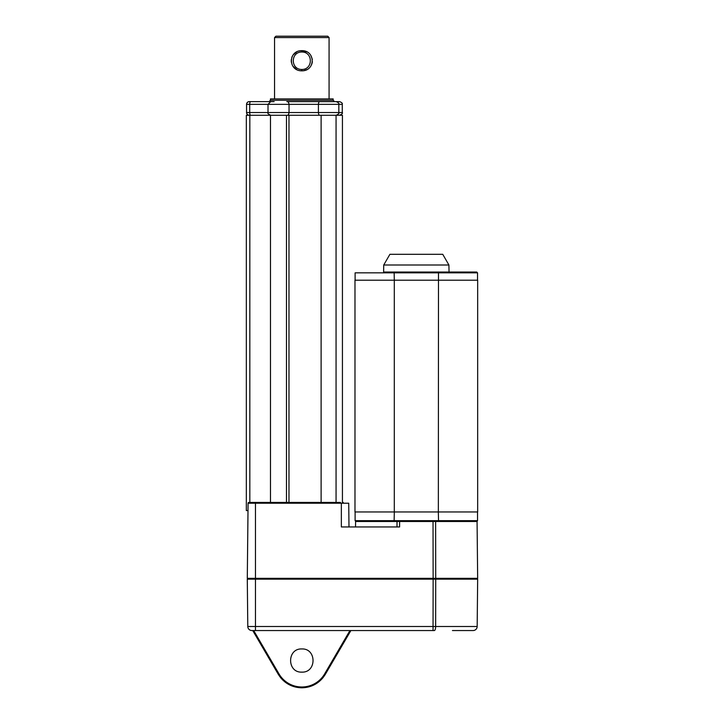 <?xml version="1.0" encoding="UTF-8"?>
<svg xmlns="http://www.w3.org/2000/svg" width="724" height="724" viewBox="0 0 724 724"><rect width="100%" height="100%" fill="white"/><g stroke="black" fill="none" stroke-linecap="round" stroke-linejoin="round"><path stroke-width="1.09" d="M355.113 511.949L355.113 520.674L394.109 520.674L394.263 521.488L394.127 520.665L438.518 520.665L438.382 521.488M394.127 520.665L394.327 511.949L354.977 511.949L354.977 280.206L354.977 511.949M355.113 520.674L355.937 521.488M340.461 503.216L340.47 502.411L255.472 502.411L255.472 578.34L433.133 578.34L433.033 521.488L477.071 521.488L477.532 520.674L438.536 520.674L438.319 511.949L394.299 511.949L394.299 280.206L477.668 280.206L477.668 511.949L438.346 511.949L438.491 272.848L477.532 272.848L476.709 272.034L477.532 272.848L477.532 280.206M354.977 280.206L394.299 280.206L394.164 272.848L355.113 272.848L355.113 280.206M476.709 272.034L394.272 272.034L394.164 272.848L355.122 272.848M449.043 272.034L448.916 265.002L449.043 272.034L383.611 272.034L383.729 265.002L389.901 254.305L442.744 254.305L389.901 254.305M438.373 272.034L438.491 272.848L394.164 272.848M383.729 265.002L448.916 265.002L442.744 254.305M255.472 630.55L433.052 630.55L433.052 626.504L255.472 626.504L255.472 630.55L251.88 630.55A4.091 4.091 0 0 1 247.789 626.504L247.291 579.155L477.659 579.155L477.17 626.504L435.649 626.504L435.712 579.155L435.667 614.187M428.02 630.55L434.346 630.55A4.091 1.303 -90 0 0 435.649 626.504L433.052 626.504L433.133 579.155M472.899 630.55L452.446 630.55M473.08 630.55A4.091 4.091 0 0 0 477.17 626.504M349.945 630.55L324.66 673.872L325.366 674.279L350.887 630.55L325.366 674.279C319.908 682.958 312.062 687.465 301.817 687.8C291.573 687.465 283.727 682.958 278.269 674.279L252.739 630.55L278.269 674.279L278.975 673.872A26.444 26.444 180 0 0 324.66 673.872A26.444 26.444 180 0 1 278.984 673.89M281.156 678.325L282.858 680.126M284.405 681.51L285.808 682.605M289.166 684.687L295.718 687.112M298.632 687.61L305.003 687.61M309.058 686.823L314.469 684.687M301.817 672.125C316.759 672.759 316.759 648.315 301.817 648.948C286.876 648.315 286.876 672.759 301.817 672.125M255.472 578.34L247.291 578.34L248.079 503.216A0.815 0.815 0 0 1 248.902 502.411L337.284 502.411M435.712 578.34L433.133 578.34L435.712 578.34L435.631 521.488L435.712 578.34L477.659 578.34L477.071 521.488M248.902 502.411L248.079 503.216A0.815 0.815 0 0 1 248.902 502.411L248.079 503.216L348.733 503.216L348.986 526.945L348.733 503.216M341.348 503.216L341.348 526.945L399.603 526.945L397.005 526.945L399.603 526.945L399.612 521.488L433.033 521.488M399.612 521.488L355.584 521.488L355.52 526.945L348.986 526.945M342.434 502.411L342.434 115.261L246.332 115.261L246.332 510.583L248.006 510.583L247.291 578.34M268.631 503.216L268.731 502.411M287.962 502.411L287.962 503.216M246.332 115.261L246.332 510.583M286.487 115.261L286.487 502.411M288.966 115.261L288.966 502.411M321.112 115.261L321.112 502.411M250.549 115.261A2.724 0.833 -90 0 1 249.717 112.537L338.832 112.537C339.384 113.333 338.47 114.238 336.108 115.261L319.899 115.261C319.085 115.442 318.587 114.528 318.415 112.537L318.415 104.356C318.587 102.365 319.085 101.46 319.899 101.632L336.108 101.632C338.434 102.555 339.348 103.46 338.832 104.356L289.039 104.356C288.722 102.301 287.98 101.396 286.822 101.632L319.899 101.632L286.831 101.632M333.158 100.265L270.459 100.265L270.459 98.907L333.167 98.907L333.167 100.265L334.533 101.632M269.111 101.632L270.459 100.265M249.282 101.632A2.724 2.724 -90 0 0 246.558 104.356C246.721 102.708 247.635 101.794 249.282 101.632L272.414 101.632M274.143 101.632L250.658 101.632M330.959 101.632L339.547 101.632C341.809 102.455 342.714 103.369 342.271 104.356L338.832 104.356L338.832 112.537L342.271 112.537L342.271 104.356M286.831 115.261L286.822 115.261C287.98 115.505 288.722 114.591 289.039 112.537L289.039 104.356L268.016 104.356L270.74 101.632M329.076 98.907L329.076 37.567L327.719 36.2L275.916 36.2L274.55 37.567L329.076 37.567M274.55 98.907L274.55 37.567M301.781 50.653L299.799 50.834M296.804 51.847L293.166 54.888M292.532 55.839L291.826 57.323M291.256 59.721L291.292 62.11M292.876 66.183L296.84 69.649M303.836 70.644L306.831 69.631M310.469 66.59L311.094 65.64M311.809 64.146L312.379 61.757M312.334 59.368L310.759 55.296M306.795 51.829L301.971 50.653M301.817 70.825C287.971 70.979 287.998 50.49 301.817 50.653C315.637 50.409 315.61 71.07 301.817 70.825L301.817 69.459C290.433 69.576 290.46 51.893 301.817 52.01C313.175 51.82 313.148 69.658 301.817 69.459M255.472 579.155L255.472 626.504L247.789 626.504A4.091 4.091 0 0 0 251.88 630.55M253.681 630.55L278.975 673.872M301.817 686.986L301.817 687.8C310.533 687.61 317.673 684.153 323.221 677.42M397.014 521.488L397.005 526.945M291.111 503.216L291.111 502.411M249.825 115.261L249.825 502.411M250.549 101.632A2.724 0.833 90 0 0 249.717 104.356L249.717 112.537L246.558 112.537L246.558 104.356L268.016 104.356L268.016 112.537C267.328 113.215 268.242 114.12 270.74 115.261M246.558 112.537C246.721 114.193 247.635 115.098 249.282 115.261A2.724 2.724 90 0 1 246.558 112.537L246.558 104.356M301.817 50.653L301.817 52.01M477.532 520.674L477.532 511.949M301.817 687.8C293.093 687.61 285.962 684.153 280.414 677.42M343.185 503.216L343.194 502.411M270.477 115.261L270.477 502.411M336.063 115.261L336.063 502.411M342.271 112.537C342.968 113.197 342.063 114.111 339.547 115.261"/></g></svg>
